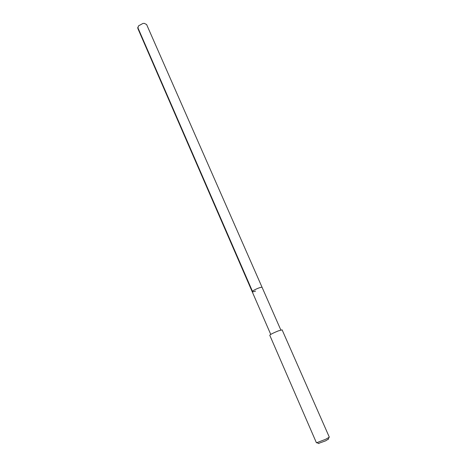 <?xml version="1.0" encoding="UTF-8"?>
<svg xmlns="http://www.w3.org/2000/svg" width="467" height="467" viewBox="0 0 467 467"><rect width="100%" height="100%" fill="white"/><g stroke="black" fill="none" stroke-linecap="round" stroke-linejoin="round"><path stroke-width="0.7" d="M280.83 330.006L146.609 24.517L144.268 23.35L142.914 23.467L138.53 25.86L137.794 28.364L252.198 291.712C252.606 290.813 254.784 289.581 258.741 288.011C260.738 287.31 261.859 287.1 262.104 287.386C261.859 287.1 260.738 287.31 258.741 288.011C254.784 289.581 252.606 290.813 252.198 291.712C252.449 292.003 253.581 291.793 255.589 291.081M278.075 330.98C273.172 333.006 270.399 334.419 269.757 335.23L316.439 442.821L325.546 439.336L329.328 437.188L282.103 329.836L278.075 330.98M318.5 443.411L325.61 440.842L328.359 439.103M137.718 27.319L252.437 291.268M270.749 334.413L252.198 291.712M318.85 443.568L317.099 442.757M328.237 439.47L328.832 437.626"/></g></svg>
